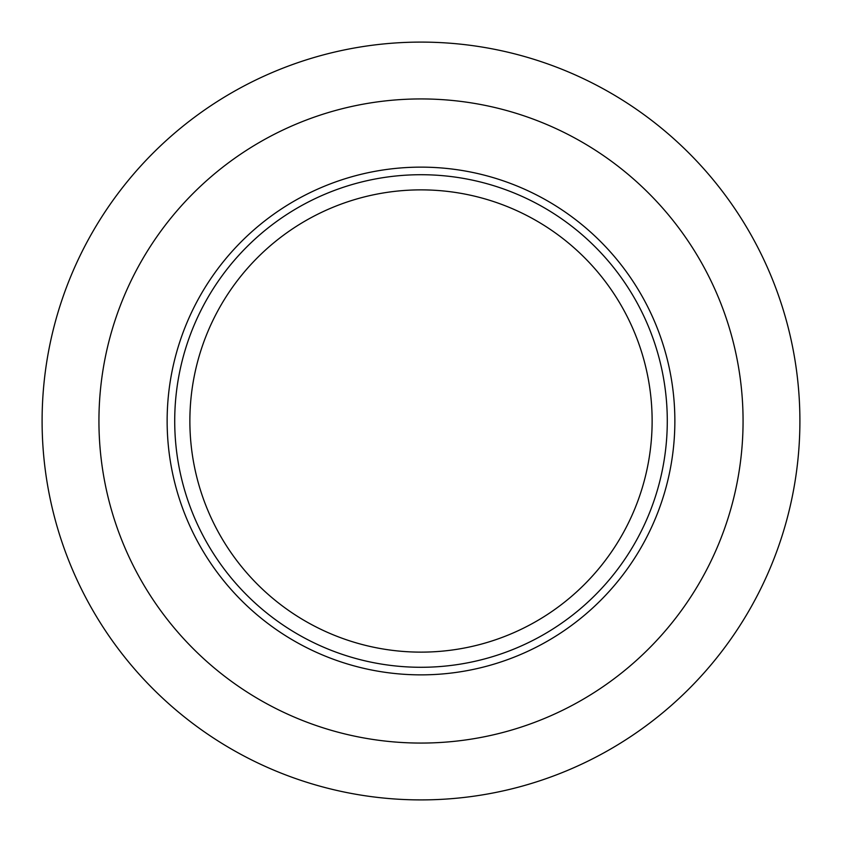 <?xml version="1.0" encoding="UTF-8"?>
<svg xmlns="http://www.w3.org/2000/svg" width="842" height="842" viewBox="0 0 842 842"><rect width="100%" height="100%" fill="white"/><g stroke="black" fill="none" stroke-linecap="round" stroke-linejoin="round"><path stroke-width="1.26" d="M421 799.9A378.9 378.9 0 0 1 42.1 421A378.9 378.9 0 0 1 421 42.1A378.9 378.9 0 0 1 799.9 421A378.9 378.9 0 0 1 421 799.9M421 743.065A322.065 322.065 0 0 1 98.935 421A322.065 322.065 0 0 1 421 98.935A322.065 322.065 0 0 1 743.065 421A322.065 322.065 0 0 1 421 743.065M421 674.863A253.863 253.863 0 0 1 167.137 421A253.863 253.863 0 0 1 421 167.137A253.863 253.863 0 0 1 674.863 421A253.863 253.863 0 0 1 421 674.863M421 667.285A246.285 246.285 0 0 1 174.715 421A246.285 246.285 0 0 1 421 174.715A246.285 246.285 0 0 1 667.285 421A246.285 246.285 0 0 1 421 667.285M421 652.129A231.129 231.129 0 0 1 189.871 421A231.129 231.129 0 0 1 421 189.871A231.129 231.129 0 0 1 652.129 421A231.129 231.129 0 0 1 421 652.129"/></g></svg>
